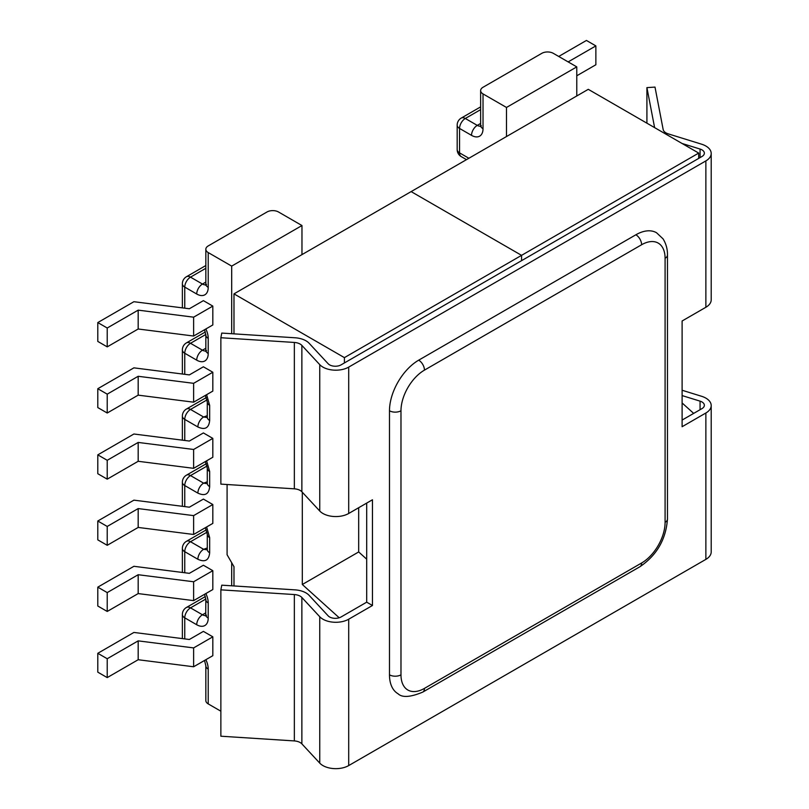 <?xml version="1.0" encoding="UTF-8"?>
<svg xmlns="http://www.w3.org/2000/svg" width="809" height="809" viewBox="0 0 809 809"><rect width="100%" height="100%" fill="white"/><g stroke="black" fill="none" stroke-linecap="round" stroke-linejoin="round"><path stroke-width="1.21" d="M576.777 66.884L553.305 53.333A8.13 4.692 0 0 0 541.808 53.333L483.024 87.271A8.13 4.692 0 0 0 480.637 90.588A8.13 4.692 0 0 0 483.024 93.915L506.495 107.455L576.777 66.884L576.777 95.968M506.495 136.549L506.495 107.455M301.969 254.623L301.969 225.539L231.687 266.11L208.216 252.57A8.13 4.692 180 0 1 205.84 249.243A8.13 4.692 180 0 1 208.216 245.926L267 211.988A8.13 4.692 180 0 1 278.508 211.988L301.969 225.539M231.687 585.807L231.687 562.71M231.687 333.712L231.687 266.11M558.716 56.458L586.434 40.45L595.869 45.901L595.869 64.76L576.777 75.783M576.777 94.906L577.11 95.775M595.869 45.901L568.151 61.899M220.867 711.202L208.216 703.901A8.13 4.692 180 0 1 205.84 700.584L205.84 665.777A8.13 4.692 0 0 0 208.216 669.104A16.271 9.395 -120 0 0 205.87 659.699M193.624 402.184L138.177 395.146L107.223 413.015L97.798 407.574L97.798 388.714L133.91 367.852L189.357 374.901L203.393 366.79L212.818 372.241L212.818 391.101L193.624 402.184L193.624 383.324L212.818 372.241M193.624 468.33L138.177 461.292L107.223 479.161L97.798 473.72L97.798 454.86L133.91 434.008L189.357 441.047L203.393 432.936L212.818 438.387L212.818 457.247L193.624 468.33L193.624 449.47L212.818 438.387M193.624 336.038L138.177 329L107.223 346.869L97.798 341.428L97.798 322.569L133.91 301.706L189.357 308.755L203.393 300.645L212.818 306.095L212.818 324.955L193.624 336.038L193.624 317.179L212.818 306.095M212.818 570.679L203.393 565.238L189.357 573.338L133.91 566.3L97.798 587.152L97.798 606.012L107.223 611.452L138.177 593.584L193.624 600.622L212.818 589.539L212.818 570.679L193.624 581.762L193.624 600.622M212.818 504.533L203.393 499.092L189.357 507.192L133.91 500.154L97.798 521.006L97.798 539.866L107.223 545.306L138.177 527.438L193.624 534.476L212.818 523.393L212.818 504.533L193.624 515.616L193.624 534.476M212.818 636.825L203.393 631.384L189.357 639.484L133.91 632.446L97.798 653.298L97.798 672.158L107.223 677.598L138.177 659.729L193.624 666.768L212.818 655.684L212.818 636.825L193.624 647.908L193.624 666.768M206.619 394.681L209.662 405.349L209.662 420.488C208.914 428.072 204.98 430.226 197.871 426.97A8.13 4.692 -60 0 1 203.625 417.009L207.276 417.545M97.798 322.569L107.223 328.009L138.177 310.14L193.624 317.179M107.223 346.869L107.223 328.009M97.798 388.714L107.223 394.155L138.177 376.286L193.624 383.324M107.223 413.015L107.223 394.155M97.798 454.86L107.223 460.301L138.177 442.432L193.624 449.47M107.223 479.161L107.223 460.301M138.177 461.292L138.177 442.432M138.177 395.146L138.177 376.286M138.177 329L138.177 310.14M207.276 483.691L203.625 483.155L207.286 481.82M206.619 460.827L209.662 471.495L209.662 486.634C208.914 494.218 204.98 496.372 197.871 493.116A8.13 4.692 -60 0 1 203.625 483.155L190.509 475.581A8.13 4.692 -120 0 0 186.444 475.176L206.305 463.709M207.276 549.837L203.625 549.301L207.286 547.966M206.619 526.972L209.662 537.641L209.662 552.79C208.914 560.364 204.98 562.518 197.871 559.262A8.13 4.692 -60 0 1 203.625 549.301L190.509 541.727A8.13 4.692 -120 0 0 186.444 541.322L206.305 529.855M97.798 653.298L107.223 658.738L138.177 640.87L193.624 647.908M107.223 658.738L107.223 677.598M97.798 587.152L107.223 592.592L138.177 574.724L193.624 581.762M107.223 592.592L107.223 611.452M97.798 521.006L107.223 526.447L138.177 508.578L193.624 515.616M107.223 526.447L107.223 545.306M138.177 508.578L138.177 527.438M138.177 574.724L138.177 593.584M138.177 640.87L138.177 659.729M698.703 158.392L698.703 153.083L521.562 255.351L521.562 260.67L521.562 255.351L411.134 191.602L233.983 293.869L233.983 333.854M698.703 153.083L588.274 89.324L411.134 191.602L521.562 255.351L344.412 357.629L233.983 293.869M682.108 402.963L693.677 413.399M227.086 484.51L227.086 554.741L233.983 566.694L233.983 585.959M366.699 559.191L358.68 551.95L358.68 507.718M339.204 617.773L302.313 584.492L302.313 492.246M344.412 357.629L344.412 362.938M302.313 584.492L358.68 551.95M220.867 589.842L294.345 594.554A9.759 5.633 0 0 1 301.868 597.487L319.757 616.741A18.223 10.517 0 0 0 348.699 619.209L348.699 765.577A18.223 10.517 180 0 1 319.757 763.12L301.868 743.865A9.759 5.633 0 0 0 294.345 740.923L220.867 736.21L220.867 589.842L221.767 585.17L295.073 589.872A18.223 10.517 0 0 1 305.944 592.886A18.223 10.517 0 0 1 309.119 595.353L328.171 615.861A8.13 4.692 0 0 0 329.587 616.964A8.13 4.692 0 0 0 341.085 616.964L366.699 602.169L366.699 503.087M682.108 395.581L700.068 401.143A8.13 4.692 180 0 1 701.979 401.962A8.13 4.692 180 0 1 704.356 405.289A8.13 4.692 180 0 1 701.979 408.606L682.108 420.073M220.867 337.737L220.867 484.116L294.345 488.828A9.759 5.633 -0 0 1 301.868 491.761L319.757 511.015A18.223 10.517 -0 0 0 348.699 513.482L348.699 367.114A18.223 10.517 180 0 1 319.757 364.647L301.868 345.392A9.759 5.633 0 0 0 294.345 342.45L220.867 337.737L221.767 333.075L295.073 337.778A18.223 10.517 180 0 1 305.944 340.791A18.223 10.517 180 0 1 309.119 343.259L328.171 363.757A8.13 4.692 0 0 0 329.587 364.859A8.13 4.692 0 0 0 341.085 364.859L701.979 156.501A8.13 4.692 180 0 0 704.356 153.184A8.13 4.692 180 0 0 701.979 149.867A8.13 4.692 180 0 0 700.068 149.048L682.038 143.466M348.699 367.114L705.873 160.9A18.223 10.517 0 0 0 711.202 153.457A18.223 10.517 0 0 0 701.595 144.194L668.244 133.859A9.759 5.633 180 0 1 663.158 129.521L654.997 87.099L646.917 87.615L654.612 127.63M682.108 390.251L701.595 396.289A18.223 10.517 180 0 1 711.202 405.562A18.223 10.517 180 0 1 705.873 412.994L682.108 426.717L682.108 320.991L705.873 307.268L705.873 160.9M348.699 513.482L372.453 499.77L372.453 605.496L348.699 619.209M348.699 765.577L705.873 559.373A18.223 10.517 0 0 0 711.202 551.93L711.202 405.562M665.089 515.707L665.089 258.293A33.189 19.163 120 0 0 641.618 244.743L424.452 370.128A33.189 19.163 120 0 0 400.981 410.77L400.981 674.827A33.189 19.163 120 0 0 424.452 688.378L641.618 562.993A33.189 19.163 120 0 0 665.089 522.351L665.089 258.293A8.13 4.692 180 0 0 667.465 254.977C667.526 252.641 667.435 245.875 663.036 238.837L656.534 232.739A41.32 23.855 -60 0 0 635.874 234.782L418.698 360.167A8.13 4.692 60 0 1 424.452 370.128M424.452 688.378A8.13 4.692 60 0 1 422.763 692.099C410.446 697.257 402.204 697.803 398.038 693.748A41.32 23.855 -60 0 1 389.483 674.827L389.483 410.77A41.32 23.855 -60 0 1 418.698 360.167M646.917 123.18L646.917 87.615M711.202 153.457L711.202 299.836A18.223 10.517 180 0 1 705.873 307.268M366.699 602.169L372.453 605.496M483.024 93.915L483.024 128.712A16.271 9.395 60 0 1 471.526 135.356L459.563 128.449L459.563 152.881L468.876 158.261M480.637 109.63L465.306 118.478L477.27 125.385L480.637 123.443M471.526 135.356A8.13 4.692 -60 0 1 477.27 125.385A8.13 4.692 -120 0 0 480.607 126.083M480.637 106.879L461.241 118.084A8.13 4.692 60 0 1 465.306 118.478A8.13 4.692 -60 0 0 459.563 128.449A8.13 4.692 180 0 1 457.176 125.122L457.176 149.564A8.13 4.692 0 0 0 459.563 152.881A8.13 4.692 120 0 0 461.241 156.612L466.49 159.636M483.024 128.712A8.13 4.692 180 0 1 480.637 125.385L480.485 126.619L481.335 125.789M184.755 374.314L184.755 353.25L196.718 360.157A16.271 9.395 60 0 0 208.216 353.513L208.216 338.374A8.13 4.692 180 0 1 205.84 335.047L204.546 329.728M184.755 440.46L184.755 419.396L197.871 426.97M197.871 493.116L184.755 485.542L184.755 506.606M197.871 559.262L184.755 551.687L184.755 572.752M205.82 599.034L190.509 607.872A8.13 4.692 -120 0 0 186.444 607.468A8.13 8.13 0 0 0 182.369 614.516A8.13 4.692 0 0 0 184.755 617.833L196.718 624.74A16.271 9.395 -120 0 0 208.216 618.096L208.216 602.958A16.271 9.395 -120 0 0 205.87 593.553M205.799 615.477A8.13 4.692 60 0 1 202.472 614.779L190.509 607.872A8.13 4.692 120 0 0 184.755 617.833L184.755 638.898M208.216 669.104L208.216 703.901M205.84 249.243L205.84 284.05A8.13 4.692 0 0 0 208.216 287.367L208.216 252.57M208.216 287.367A16.271 9.395 60 0 1 196.718 294.011L184.755 287.104L184.755 308.168M205.87 328.97A16.271 9.395 60 0 1 208.216 338.374M207.286 415.674L203.625 417.009L190.509 409.435L207.023 399.899M205.84 348.244L202.472 350.196L190.509 343.289L205.82 334.451M205.84 282.098L202.472 284.05L190.509 277.143L205.84 268.285M209.662 471.495A8.13 4.692 180 0 1 207.286 468.178L205.324 461.575M209.662 486.634A8.13 4.692 180 0 1 207.286 483.317L207.286 468.178M206.305 397.563L186.444 409.03A8.13 4.692 60 0 1 190.509 409.435A8.13 4.692 -60 0 0 184.755 419.396A8.13 4.692 180 0 1 182.369 416.069L182.369 440.157M209.662 420.488A8.13 4.692 180 0 1 207.286 417.171L207.397 417.95M209.662 405.349A8.13 4.692 180 0 1 207.286 402.033L207.286 417.171M196.718 294.011A8.13 4.692 120 0 1 202.472 284.05A8.13 4.692 -120 0 0 205.799 284.738M205.355 331.963L186.444 342.885A8.13 4.692 60 0 1 190.509 343.289A8.13 4.692 -60 0 0 184.755 353.25A8.13 4.692 180 0 1 182.369 349.923L182.369 374.011M190.509 277.143A8.13 4.692 120 0 0 184.755 287.104A8.13 4.692 -0 0 1 182.369 283.777A8.13 8.13 0 0 1 186.444 276.739A8.13 4.692 60 0 1 190.509 277.143M196.718 360.157A8.13 4.692 -60 0 1 202.472 350.196A8.13 4.692 -120 0 0 205.799 350.884M208.216 353.513A8.13 4.692 180 0 1 205.84 350.196L205.688 351.419L206.538 350.59M207.023 466.045L190.509 475.581A8.13 4.692 -60 0 0 184.755 485.542A8.13 4.692 180 0 1 182.369 482.215L182.369 506.303M207.023 532.191L190.509 541.727A8.13 4.692 -60 0 0 184.755 551.687A8.13 4.692 180 0 1 182.369 548.36L182.369 572.448M196.718 624.74A8.13 4.692 -60 0 1 202.472 614.779L205.84 612.828M209.662 537.641A8.13 4.692 180 0 1 207.286 534.324L205.324 527.721M209.662 552.79A8.13 4.692 180 0 1 207.286 549.463L207.286 534.324M208.216 602.958A8.13 4.692 180 0 1 205.84 599.631L205.688 616.003L206.538 615.184M208.216 618.096A8.13 4.692 180 0 1 205.84 614.779M700.068 401.143L700.068 409.708M705.873 412.994L705.873 559.373M700.068 157.603L700.068 149.048M319.757 364.647L319.757 511.015M301.868 491.761L301.868 345.392M294.345 342.45L294.345 488.828M301.868 597.487L301.868 743.865M319.757 763.12L319.757 616.741M294.345 740.923L294.345 594.554M400.981 410.77A8.13 4.692 180 0 1 389.483 410.77M400.981 674.827A8.13 4.692 180 0 1 389.483 674.827M635.874 234.782A8.13 4.692 60 0 1 641.618 244.743M641.618 562.993A8.13 4.692 60 0 1 639.939 566.715L422.763 692.099M639.939 566.715C656.797 555.257 665.979 539.36 667.465 519.024A8.13 4.692 180 0 1 665.089 522.351M457.176 149.564A8.13 8.13 0 0 0 461.241 156.612M480.637 90.588L480.637 125.385M461.241 118.084A8.13 8.13 0 0 0 457.176 125.122M186.444 409.03A8.13 8.13 0 0 0 182.369 416.069M207.286 402.033L205.324 395.429M205.84 284.05L205.688 285.274L206.538 284.444M186.444 342.885A8.13 8.13 0 0 0 182.369 349.923M186.444 276.739L205.84 265.534M182.369 307.865L182.369 283.777M205.84 350.196L205.84 335.047M207.286 483.317L207.397 484.095M186.444 475.176A8.13 8.13 0 0 0 182.369 482.215M207.286 549.463L207.397 550.241M186.444 541.322A8.13 8.13 0 0 0 182.369 548.36M205.84 665.777L204.546 660.468M204.546 594.322L205.84 599.631M182.369 614.516L182.369 638.594M186.444 607.468L205.355 596.546M667.465 519.024L667.465 254.977"/></g></svg>
